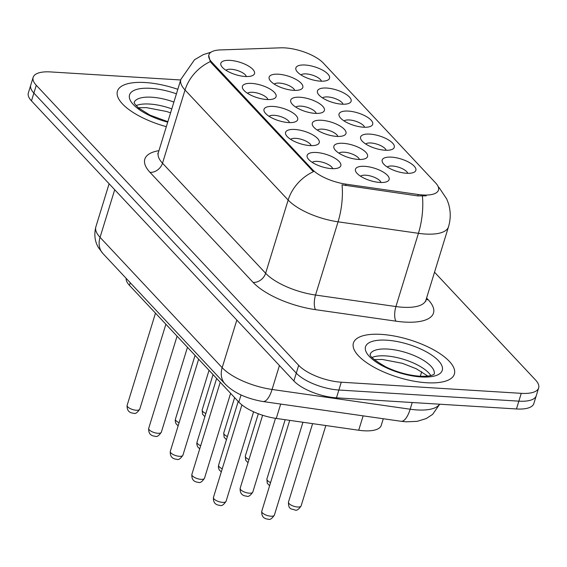 <?xml version="1.0" encoding="UTF-8"?>
<svg xmlns="http://www.w3.org/2000/svg" width="567" height="567" viewBox="0 0 567 567"><rect width="100%" height="100%" fill="white"/><g stroke="black" fill="none" stroke-linecap="round" stroke-linejoin="round"><path stroke-width="0.85" d="M309.965 145.584A17.605 6.535 -162.9 0 1 286.222 135.279A17.605 6.535 -162.9 0 1 294.861 129.467A17.605 6.535 -162.9 0 1 314.756 136.108A17.605 6.535 -162.9 0 1 317.059 144.769A17.605 6.535 -162.9 0 1 309.965 145.584M311.12 145.634A11 4.082 17.1 0 0 295.889 138.348A11 4.082 17.1 0 0 290.651 139.34M288.383 122.557A17.605 6.535 -162.9 0 1 264.647 112.252A17.605 6.535 -162.9 0 1 273.28 106.44A17.605 6.535 -162.9 0 1 293.182 113.081A17.605 6.535 -162.9 0 1 295.485 121.742A17.605 6.535 -162.9 0 1 288.383 122.557M289.539 122.607A11 4.082 17.1 0 0 274.315 115.321A11 4.082 17.1 0 0 269.077 116.313M266.809 99.53A17.605 6.535 -162.9 0 1 243.066 89.225A17.605 6.535 -162.9 0 1 251.705 83.413A17.605 6.535 -162.9 0 1 271.6 90.047A17.605 6.535 -162.9 0 1 273.904 98.715A17.605 6.535 -162.9 0 1 266.809 99.53M267.964 99.579A11 4.082 17.1 0 0 252.733 92.293A11 4.082 17.1 0 0 247.495 93.279M245.227 76.502A17.605 6.535 -162.9 0 1 221.491 66.197A17.605 6.535 -162.9 0 1 230.124 60.378A17.605 6.535 -162.9 0 1 250.026 67.019A17.605 6.535 -162.9 0 1 252.329 75.68A17.605 6.535 -162.9 0 1 245.227 76.502M246.383 76.545A11 4.082 17.1 0 0 231.159 69.259A11 4.082 17.1 0 0 225.921 70.251M331.539 168.619A17.605 6.535 -162.9 0 1 307.803 158.313A17.605 6.535 -162.9 0 1 316.436 152.495A17.605 6.535 -162.9 0 1 336.337 159.136A17.605 6.535 -162.9 0 1 338.641 167.797A17.605 6.535 -162.9 0 1 331.539 168.619M332.694 168.661A11 4.082 17.1 0 0 317.47 161.375A11 4.082 17.1 0 0 312.233 162.368M358.266 159.419A17.605 6.535 -162.9 0 1 334.523 149.121A17.605 6.535 -162.9 0 1 343.163 143.302A17.605 6.535 -162.9 0 1 363.057 149.943A17.605 6.535 -162.9 0 1 365.368 158.604A17.605 6.535 -162.9 0 1 358.266 159.419M359.421 159.469A11 4.082 17.1 0 0 344.19 152.183A11 4.082 17.1 0 0 338.953 153.175M336.685 136.392A17.605 6.535 -162.9 0 1 312.949 126.087A17.605 6.535 -162.9 0 1 321.588 120.275A17.605 6.535 -162.9 0 1 341.483 126.916A17.605 6.535 -162.9 0 1 343.786 135.577A17.605 6.535 -162.9 0 1 336.685 136.392M337.847 136.441A11 4.082 17.1 0 0 322.616 129.156A11 4.082 17.1 0 0 317.378 130.148M315.11 113.365A17.605 6.535 -162.9 0 1 291.367 103.059A17.605 6.535 -162.9 0 1 300.007 97.248A17.605 6.535 -162.9 0 1 319.901 103.889A17.605 6.535 -162.9 0 1 322.212 112.55A17.605 6.535 -162.9 0 1 315.11 113.365M316.266 113.414A11 4.082 17.1 0 0 301.034 106.128A11 4.082 17.1 0 0 295.797 107.113M293.529 90.337A17.605 6.535 -162.9 0 1 269.793 80.032A17.605 6.535 -162.9 0 1 278.432 74.213A17.605 6.535 -162.9 0 1 298.327 80.854A17.605 6.535 -162.9 0 1 300.63 89.522A17.605 6.535 -162.9 0 1 293.529 90.337M294.691 90.387A11 4.082 17.1 0 0 279.46 83.094A11 4.082 17.1 0 0 274.222 84.086M379.84 182.454A17.605 6.535 -162.9 0 1 356.104 172.148A17.605 6.535 -162.9 0 1 364.744 166.337A17.605 6.535 -162.9 0 1 384.639 172.97A17.605 6.535 -162.9 0 1 386.942 181.638A17.605 6.535 -162.9 0 1 379.84 182.454M381.003 182.503A11 4.082 17.1 0 0 365.772 175.21A11 4.082 17.1 0 0 360.534 176.202M384.993 150.227A17.605 6.535 -162.9 0 1 361.25 139.929A17.605 6.535 -162.9 0 1 369.89 134.11A17.605 6.535 -162.9 0 1 389.784 140.751A17.605 6.535 -162.9 0 1 392.095 149.412A17.605 6.535 -162.9 0 1 384.993 150.227M386.148 150.276A11 4.082 17.1 0 0 370.917 142.99A11 4.082 17.1 0 0 365.68 143.983M363.412 127.199A17.605 6.535 -162.9 0 1 339.676 116.894A17.605 6.535 -162.9 0 1 348.308 111.082A17.605 6.535 -162.9 0 1 368.21 117.723A17.605 6.535 -162.9 0 1 370.513 126.384A17.605 6.535 -162.9 0 1 363.412 127.199M364.567 127.249A11 4.082 17.1 0 0 349.343 119.963A11 4.082 17.1 0 0 344.105 120.955M341.837 104.172A17.605 6.535 -162.9 0 1 318.094 93.867A17.605 6.535 -162.9 0 1 326.734 88.055A17.605 6.535 -162.9 0 1 346.628 94.696A17.605 6.535 -162.9 0 1 348.939 103.357A17.605 6.535 -162.9 0 1 341.837 104.172M342.992 104.222A11 4.082 17.1 0 0 327.761 96.936A11 4.082 17.1 0 0 322.524 97.921M320.256 81.145A17.605 6.535 -162.9 0 1 296.52 70.84A17.605 6.535 -162.9 0 1 305.152 65.021A17.605 6.535 -162.9 0 1 325.054 71.662A17.605 6.535 -162.9 0 1 327.357 80.323A17.605 6.535 -162.9 0 1 320.256 81.145M321.411 81.187A11 4.082 17.1 0 0 306.187 73.901A11 4.082 17.1 0 0 300.949 74.894M406.567 173.261A17.605 6.535 -162.9 0 1 382.831 162.956A17.605 6.535 -162.9 0 1 391.464 157.137A17.605 6.535 -162.9 0 1 411.366 163.778A17.605 6.535 -162.9 0 1 413.669 172.439A17.605 6.535 -162.9 0 1 406.567 173.261M407.723 173.304A11 4.082 17.1 0 0 392.499 166.018A11 4.082 17.1 0 0 387.261 167.01M280.75 47.819A29.704 11.028 -162.9 0 1 284.995 47.89A29.704 11.028 -162.9 0 1 323.318 63.072L435.64 182.95A29.704 11.028 -162.9 0 1 438.454 190.108A29.704 11.028 -162.9 0 1 418.17 194.488L346.033 184.169A29.704 11.028 -162.9 0 1 312.346 169.469L211.675 62.023A29.704 11.028 -162.9 0 1 208.862 54.871A29.704 11.028 -162.9 0 1 220.258 49.939L280.75 47.819M383.285 418.744L381.244 425.363A33.006 12.254 -162.9 0 1 358.705 430.24L276.264 418.439A33.006 12.254 -162.9 0 1 238.835 402.109L129.46 285.371A33.006 12.254 -162.9 0 1 126.15 278.34M145.258 82.534A52.809 19.611 17.1 0 0 117.44 91.181A52.809 19.611 17.1 0 0 166.322 126.668A52.809 19.611 17.1 0 1 117.44 91.181A52.809 19.611 17.1 0 1 145.258 82.534A52.809 19.611 17.1 0 1 177.818 89.31A52.809 19.611 17.1 0 0 145.258 82.534M381.237 334.381A52.809 19.611 17.1 0 0 353.418 343.028A52.809 19.611 17.1 0 0 374.737 367.622A52.809 19.611 17.1 0 0 426.547 382.739A52.809 19.611 17.1 0 0 454.365 374.085A52.809 19.611 17.1 0 0 433.046 349.499A52.809 19.611 17.1 0 0 381.237 334.381A52.809 19.611 17.1 0 0 353.418 343.028A52.809 19.611 17.1 0 0 374.737 367.622A52.809 19.611 17.1 0 0 426.547 382.739A52.809 19.611 17.1 0 0 454.365 374.085A52.809 19.611 17.1 0 0 433.046 349.499A52.809 19.611 17.1 0 0 381.237 334.381M180.689 79.982L50.541 71.924A33.006 12.254 17.1 0 0 33.155 77.332L28.35 92.953A33.006 12.254 17.1 0 0 31.476 100.898L293.883 380.953A33.006 12.254 17.1 0 0 336.465 397.828L516.459 408.963L518.862 401.152A33.006 12.254 17.1 0 0 536.247 395.745A33.006 12.254 17.1 0 1 518.862 401.152L338.868 390.018L518.862 401.152L521.264 393.342A33.006 12.254 17.1 0 0 538.65 387.934A33.006 12.254 17.1 0 0 535.524 379.989L434.535 272.21M293.883 380.953L296.286 373.143A33.006 12.254 17.1 0 0 338.868 390.018A33.006 12.254 17.1 0 1 296.286 373.143L33.878 93.087L296.286 373.143L298.689 365.332A33.006 12.254 17.1 0 0 341.27 382.208L521.264 393.342M30.753 85.142A33.006 12.254 17.1 0 0 33.878 93.087A33.006 12.254 17.1 0 1 30.753 85.142M426.214 195.842L417.737 195.906L342.029 184.828A38.506 13.969 98.1 0 1 338.06 221.817A44.006 16.344 -162.9 0 1 288.156 200.045A38.506 29.987 136.9 0 1 313.416 171.666L211.378 62.98L210.293 61.612L208.699 55.396M33.155 77.332A33.006 12.254 17.1 0 0 36.281 85.277L298.689 365.332M516.459 408.963A33.006 12.254 17.1 0 0 533.845 403.555L538.65 387.934M418.17 194.488L417.737 195.906M346.033 184.169L345.601 185.586M312.346 169.469L312.056 170.426M211.675 62.023L211.378 62.98M130.268 282.735L129.46 285.371M241.032 394.965L238.835 402.109M280.686 404.065L276.264 418.439M363.135 415.859L358.705 430.24M426.59 298.015L428.269 299.808A11 8.569 -43.1 0 1 426.164 299.411M428.269 299.808A55.006 20.426 -162.9 0 1 404.498 322.063A55.006 20.426 -162.9 0 1 395.915 321.17L315.528 309.667A55.006 20.426 -162.9 0 1 253.151 282.444L150.028 172.389A55.006 20.426 -162.9 0 1 158.937 150.666M422.394 196.139A38.506 13.969 98.1 0 1 418.439 233.32L395.915 306.549A44.006 16.344 17.1 0 0 402.783 307.257A44.006 16.344 17.1 0 0 425.966 300.049L425.845 301.29M438.234 186.819A38.506 29.987 -43.1 0 1 439.269 187.854L446.704 198.953L448.355 203.248C450.8 211.073 450.85 218.933 448.49 226.828A44.006 16.344 -162.9 0 1 425.307 234.036A44.006 16.344 -162.9 0 1 418.439 233.32L338.06 221.817L315.528 295.046L395.915 306.549A11 3.99 -81.9 0 0 395.915 321.17M210.974 52.221L203.284 54.63L194.524 59.741L180.866 79.394A44.006 16.344 -162.9 0 0 185.033 89.99L162.509 163.211L265.625 273.266L288.156 200.045L185.033 89.99A38.506 29.987 -43.1 0 1 210.293 61.612M36.281 85.277L31.476 100.898M341.27 382.208L336.465 397.828M253.151 282.444A11 8.569 -43.1 0 0 265.625 273.266A44.006 16.344 17.1 0 0 315.528 295.046A11 3.99 -81.9 0 0 315.528 309.667M180.866 79.394L158.342 152.615A44.006 16.344 17.1 0 0 162.509 163.211A11 8.569 -43.1 0 1 150.028 172.389M279.432 365.531L272.075 389.458A22.007 7.981 98.1 0 1 262.953 401.528C246.291 398.601 233.661 392.725 225.056 383.902L102.939 253.569L98.523 247.687C96.61 244.59 93.123 237.438 95.887 226.757A44.006 16.344 17.1 0 0 100.054 237.353L222.172 367.678A44.006 16.344 17.1 0 0 272.075 389.458L410.168 409.218A44.006 16.344 17.1 0 0 417.036 409.934A44.006 16.344 17.1 0 0 439.538 404.207M412.23 402.513L410.168 409.218A22.007 7.981 98.1 0 1 401.046 421.281L262.953 401.528M420.31 376.24L421.706 371.718M102.939 253.569A22.007 17.138 -43.1 0 1 100.054 237.353L114.704 189.725M225.056 383.902A22.007 17.138 -43.1 0 1 222.172 367.678L236.822 320.057M301.098 505.934C298.66 509.535 296.605 510.888 294.925 509.988C291.771 508.734 288.206 509.853 288.483 502.05A6.598 2.452 17.1 0 0 291.147 505.126A6.598 2.452 17.1 0 0 297.625 507.011A6.598 2.452 17.1 0 0 301.098 505.934L325.834 425.534M270.898 516.204A6.598 2.452 17.1 0 0 274.378 515.127C271.94 518.727 269.878 520.081 268.198 519.181C263.549 518.812 261.401 516.168 261.756 511.243A6.598 2.452 17.1 0 0 264.42 514.319A6.598 2.452 17.1 0 0 270.898 516.204M222.597 502.369A6.598 2.452 17.1 0 0 226.07 501.292C223.632 504.892 221.577 506.246 219.897 505.339C215.24 504.977 213.093 502.327 213.454 497.408A6.598 2.452 17.1 0 0 216.119 500.484A6.598 2.452 17.1 0 0 222.597 502.369M171.794 108.878A33.531 12.453 17.1 0 0 149.624 104.052A33.531 12.453 17.1 0 0 136.087 105.611M173.899 102.046A33.531 12.453 17.1 0 0 151.729 97.212A33.531 12.453 17.1 0 0 134.117 102.535M176.429 93.824A40.137 14.905 17.1 0 0 150.694 88.332A40.137 14.905 17.1 0 0 130.304 100.373A40.137 14.905 17.1 0 0 167.712 122.153M269.594 485.763L267.248 483.219L266.901 479.023A6.598 2.452 17.1 0 0 270.572 482.588M248.02 462.729L245.667 460.184L245.327 455.988A6.598 2.452 17.1 0 0 248.998 459.561M226.439 439.701L224.093 437.157L223.745 432.961A6.598 2.452 17.1 0 0 227.417 436.526M204.864 416.674L202.511 414.13L202.171 409.934A6.598 2.452 17.1 0 0 205.842 413.499M249.317 493.177A6.598 2.452 17.1 0 0 252.797 492.099C250.359 495.7 248.303 497.053 246.624 496.146C241.967 495.778 239.82 493.134 240.181 488.215A6.598 2.452 17.1 0 0 242.846 491.291A6.598 2.452 17.1 0 0 249.317 493.177M221.293 471.928L219.145 469.759L218.359 467.08L218.6 465.188A6.598 2.452 17.1 0 0 222.271 468.753M199.719 448.894L197.571 446.732L196.777 444.053L197.025 442.154A6.598 2.452 17.1 0 0 200.69 445.726M430.835 375.538A33.531 12.453 17.1 0 0 385.603 355.899A33.531 12.453 17.1 0 0 372.065 357.458M434.194 374.1A33.531 12.453 17.1 0 0 420.409 358.557A33.531 12.453 17.1 0 0 387.708 349.066A33.531 12.453 17.1 0 0 370.095 354.382M421.111 376.935A40.137 14.905 17.1 0 0 438.454 360.697A40.137 14.905 17.1 0 0 386.673 340.186A40.137 14.905 17.1 0 0 369.337 356.423A40.137 14.905 17.1 0 0 421.111 376.935M178.137 425.867L175.99 423.705L175.203 421.019L175.444 419.126A6.598 2.452 17.1 0 0 179.115 422.691M201.016 479.342A6.598 2.452 17.1 0 0 204.496 478.257C202.058 481.865 199.995 483.212 198.315 482.311C193.666 481.943 191.518 479.299 191.873 474.381A6.598 2.452 17.1 0 0 194.538 477.449A6.598 2.452 17.1 0 0 201.016 479.342M179.441 456.315A6.598 2.452 17.1 0 0 182.914 455.23C180.476 458.838 178.421 460.184 176.741 459.284C172.085 458.916 169.937 456.272 170.298 451.346A6.598 2.452 17.1 0 0 172.963 454.422A6.598 2.452 17.1 0 0 179.441 456.315M157.86 433.28A6.598 2.452 17.1 0 0 161.34 432.203C158.902 435.803 156.839 437.157 155.16 436.257C150.51 435.888 148.363 433.245 148.717 428.319A6.598 2.452 17.1 0 0 151.382 431.395A6.598 2.452 17.1 0 0 157.86 433.28M136.286 410.253A6.598 2.452 17.1 0 0 139.758 409.176C137.32 412.776 135.265 414.13 133.585 413.223C128.929 412.861 126.781 410.21 127.143 405.292A6.598 2.452 17.1 0 0 129.808 408.368A6.598 2.452 17.1 0 0 136.286 410.253M439.269 187.854L438.192 186.699M448.49 226.828L425.966 300.049M158.342 152.615L157.739 153.707M439.708 404.214L432.628 414.371L426.221 418.574L417.121 421.352L406.234 421.82L401.046 421.281M95.887 226.757L109.112 183.758M288.483 502.05L312.601 423.641M274.378 515.127L302.948 422.259M261.756 511.243L289.716 420.367M226.07 501.292L253.605 411.798M213.454 497.408L241.911 404.902M170.575 112.833L166.478 111.472L146.385 107.617L138.298 107.751M167.853 121.692L150.042 115.165L138.561 107.978L134.868 104.059L134.103 102.443M266.901 479.023L285.151 419.715M245.327 455.988L258.318 413.754M223.745 432.961L234.625 397.609M202.171 409.934L213.043 374.581M252.797 492.099L275.491 418.326M240.181 488.215L262.62 415.257M218.6 465.188L238.211 401.443M197.025 442.154L216.637 378.409M427.802 376.07L416.355 368.798L402.457 363.327L382.364 359.464L374.277 359.598M434.138 374.277L432.649 374.964C430.325 376.034 426.015 376.445 419.715 376.204C408.446 375.354 397.212 372.292 386.021 367.019C364.453 354.531 371.768 354.247 370.081 354.297M175.444 419.126L195.055 355.381M204.496 478.257L230.62 393.335M191.873 474.381L220.223 382.243M182.914 455.23L209.039 370.308M170.298 451.346L198.641 359.209M161.34 432.203L187.464 347.28M148.717 428.319L177.067 336.181M139.758 409.176L165.883 324.253M127.143 405.292L155.486 313.154"/></g></svg>
